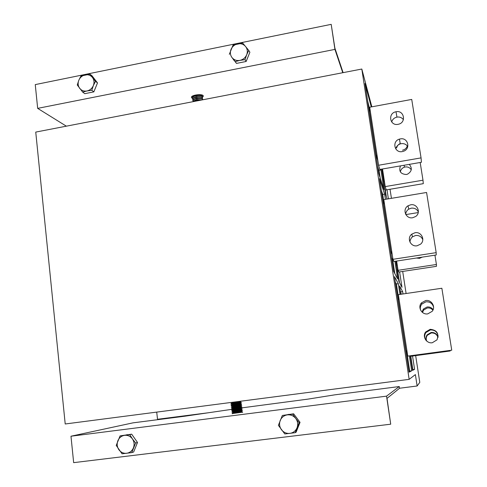 <?xml version="1.0" encoding="UTF-8"?>
<svg xmlns="http://www.w3.org/2000/svg" width="487" height="487" viewBox="0 0 487 487"><rect width="100%" height="100%" fill="white"/><g stroke="black" fill="none" stroke-linecap="round" stroke-linejoin="round"><path stroke-width="0.73" d="M242.526 412.197L232.183 413.591M70.974 436.218L73.659 462.65L390.708 424.195L386.538 396.144L70.974 436.218L132.988 422.856L184.89 416.202L232.518 409.232M241.637 407.899L308.082 399.103L334.825 394.829L399.255 386.544L386.538 396.144M399.255 386.544L399.517 388.297L387.013 398.372L390.708 424.195M202.257 97.351L203.329 96.286L203.146 95.604C201.776 93.681 191.665 95.008 191.403 97.15L191.61 97.85L192.785 98.453M66.348 126.17L37.669 108.37L334.928 49.394L331.197 24.35L334.867 48.055L343.104 72.654M331.197 24.35L35.259 84.604L37.669 108.37M334.928 49.394L342.763 72.715M427.769 313.872L432.182 311.327C435.981 306.877 431.47 299.438 425.675 300.552L421.468 302.865C417.389 307.218 421.821 314.998 427.769 313.872M433.576 307.212C432.486 303.419 429.948 301.617 425.961 301.818L421.845 304.083C420.421 305.854 419.989 307.839 420.543 310.042M432.298 342.745L436.991 339.853C439.225 333.546 436.955 330.034 430.185 329.309L425.668 331.976C422.028 336.438 426.533 343.792 432.298 342.745M438.13 336.304C437.405 331.957 434.818 329.833 430.374 329.936L425.955 332.536C424.305 335.032 424.274 337.57 425.857 340.157M412.69 217.738L415.624 216.526C421.328 212.813 417.304 203.371 410.657 204.802L408.033 205.806C402 209.3 405.835 219.174 412.69 217.738M418.357 211.973C416.909 209.112 414.547 207.839 411.272 208.162L408.703 209.148C406.846 210.421 405.841 212.149 405.701 214.347M417.085 245.783L420.561 244.164C425.62 240.14 421.383 231.41 415.04 232.731L411.844 234.131C406.462 237.985 410.553 247.116 417.085 245.783M422.813 239.714C421.438 236.603 419.015 235.197 415.557 235.495L412.434 236.859L411.497 237.766L410.249 240.012L409.963 242.124M398.037 124.331L398.482 124.24C406.584 122.547 404.125 109.94 396.065 111.754L396.016 111.766C387.634 113.045 389.716 126.139 398.037 124.331M403.388 119.662C401.812 117.58 399.681 116.728 396.984 117.099L396.942 117.111C394.233 117.751 392.479 119.37 391.688 121.957M402.311 151.585L403.577 151.238C410.985 148.785 407.911 137.206 400.326 138.905L399.437 139.124C391.718 141.224 394.482 153.289 402.311 151.585M407.777 146.587C406.225 144.28 404.015 143.312 401.154 143.677L400.29 143.89C397.836 144.773 396.327 146.441 395.748 148.906M433.126 309.665C431.64 307.626 429.637 306.731 427.117 306.98L423.386 309.032L422.034 312.07M432.906 310.164C431.433 308.466 429.583 307.735 427.343 307.979L423.684 309.988L422.454 312.429M438.026 337.302C436.985 333.918 434.678 332.311 431.117 332.475L427.117 334.837C425.815 336.736 425.62 338.763 426.545 340.906M437.99 337.503C436.9 334.301 434.66 332.791 431.263 332.968L427.343 335.281C426.101 337.071 425.888 338.995 426.697 341.04M416.385 258.025L419.49 258.353L422.345 257.112M402.518 150.191L402.907 150.112C405.147 149.479 406.615 148.078 407.315 145.917M400.46 165.897C398.634 171.247 400.594 174.115 406.328 174.504L407.455 174.2C411.862 171.497 412.465 168.222 409.269 164.375M411.247 169.823C409.89 167.607 407.881 166.657 405.214 166.974L404.441 167.157C402.152 167.978 400.795 169.549 400.351 171.874M415.679 355.705L419.788 382.368L417.134 385.99L399.51 388.249M156.711 412.112L157.532 419.283L208.661 412.726M409.153 379.355L361.811 69.032L35.746 132.087L65.209 423.982L409.153 379.355L415.387 374.588L417.134 385.99M361.811 69.032L371.849 106.817M390.032 189.26L391.432 198.331M402.694 271.442L406.097 293.509M399.979 294.404L398.342 283.702L394.482 276.622L409.074 372.19L411.685 370.838L409.409 355.997M385.418 199.329L384.627 194.143L379.519 178.638L393.679 271.393L397.611 278.929L394.914 261.324M371.271 106.927L364.988 83.508L378.74 173.561L383.914 189.492L380.822 169.281M402.999 293.959L402.633 291.579L399.59 285.997L400.862 294.276M410.298 355.875L412.526 370.406L414.577 369.341L412.55 356.125M395.791 261.19L398.877 281.364L401.982 287.312L399.614 271.904M381.68 169.135L385.588 194.654L387.019 199.061M388.389 198.836L387.001 189.772M422.99 180.196L423.294 183.666L386.246 189.9L385.211 186.582L422.99 180.196L420.171 162.494M382.983 177.627L384.541 182.229L385.211 186.582M386.374 197.071L385.308 190.125M384.639 188.426L385.18 190.149L386.879 189.79M381.814 169.111L383.117 177.603M400.235 143.568C398.329 144.42 397.149 145.832 396.692 147.805M382.514 168.989L384.541 182.229M399.474 282.509L397.575 270.127M397.021 269.238L397.447 270.145L398.013 270.06M436.419 264.49L436.462 266.328L398.847 272.02L398.056 270.315L436.419 264.49L434.94 255.176M396.132 263.43L397.368 265.853L398.056 270.315M395.931 261.172L396.272 263.406M396.637 261.062L397.368 265.853M418.254 212.569L405.835 214.59M401.27 294.215L400.332 290.836M400.904 291.835L402.633 291.579M412.428 369.767L412.824 369.572L410.718 355.82M412.824 369.572L414.577 369.341M450.201 350.981L411.229 356.216L450.201 350.981L450.128 350.524M411.162 355.76L411.229 356.216M421.06 157.885L421.438 162.274L379.872 169.446L378.563 165.257L421.06 157.885L411.728 99.427L369.694 107.219L370.424 112.016L368.409 104.748L376.013 154.507L377.821 160.381L378.563 165.257M369.749 109.563L367.661 100.992M380.225 178.139L379.026 170.286M377.668 166.554L378.868 170.31L380.773 169.981L380.67 169.312M380.572 169.324L380.773 169.981M370.424 112.016L377.821 160.381M383.817 199.597L384.572 204.528L382.952 199.938L390.775 251.176L392.175 254.293L392.942 259.309L436.175 252.643L426.575 192.481L383.817 199.597M384.024 202.982L382.721 194.459L381.297 190.289M382.721 194.459L384.627 194.143M394.811 273.56L392.686 259.65M391.591 257.69L392.522 259.674L393.076 259.589M436.175 252.643L436.224 254.975L393.946 261.476L392.942 259.309M384.572 204.528L392.175 254.293M398.348 294.647L399.121 299.724L397.928 297.971L405.988 350.756L406.955 350.944L407.741 356.107L451.741 350.19L441.861 288.249L398.348 294.647M398.719 299.134L396.406 283.994L395.316 282.095M396.406 283.994L398.342 283.702M408.964 371.465L409.719 371.1L406.718 351.492M409.719 371.1L411.685 370.838M405.896 351.401L407.029 351.45M451.741 350.19L407.741 356.107M399.121 299.724L406.955 350.944M241.12 401.16L230.801 402.621M240.347 401.958L232.074 403.047M241.284 402.451L230.96 403.869L231.751 403.139M241.29 402.481L241.254 402.877L231.002 404.216M240.548 403.553L232.269 404.642M241.485 404.046L231.161 405.47L231.952 404.74M241.491 404.076L241.479 404.472L231.203 405.811M240.755 405.147L232.463 406.237M241.692 405.641L231.362 407.065L232.147 406.335M241.692 405.677L241.662 406.073L231.404 407.406M240.962 406.742L232.658 407.832M241.893 407.235L231.562 408.666L232.348 407.936M241.899 407.272L241.862 407.674L231.605 409.007M241.162 408.343L232.859 409.427M242.094 408.837L231.763 410.267L232.549 409.537M242.1 408.873L242.069 409.275L231.806 410.602M241.369 409.938L233.054 411.028M242.301 410.431L231.964 411.868L232.749 411.138M242.307 410.474L242.27 410.876L232.007 412.203M241.576 411.539L233.249 412.623M242.502 412.032L232.171 413.469L232.944 412.739M242.508 412.075L242.599 412.416M192.31 96.304L192.852 96.743M202.008 95.854L202.166 95.044M192.292 96.189L192.645 96.937M201.204 95.501L196.206 95.19L193.339 96.414M192.493 97.759L193.041 98.197M202.385 96.511L202.215 96.03C201.125 95.202 199.073 95.032 196.054 95.507L192.456 97.23L192.462 97.698M202.19 97.309L202.257 96.371C201.168 95.543 199.116 95.373 196.097 95.854C193.99 96.304 192.785 96.901 192.475 97.656L192.834 98.398M201.399 96.962L196.395 96.651L193.522 97.875M192.675 99.208L193.229 99.652M202.568 97.972L202.397 97.485C201.308 96.663 199.256 96.493 196.243 96.974L192.639 98.691L192.645 99.153M202.373 98.764L202.44 97.826C201.35 97.004 199.299 96.834 196.285 97.315C194.173 97.765 192.968 98.362 192.657 99.111L193.016 99.853M201.588 98.423L196.578 98.118L193.698 99.342M192.858 100.663L193.418 101.113M202.75 99.427L202.58 98.94C201.496 98.124 199.439 97.954 196.425 98.435L192.822 100.152L192.828 100.614M202.793 99.78L202.629 99.281C201.539 98.465 199.487 98.301 196.468 98.782C194.362 99.226 193.15 99.823 192.84 100.572L193.205 101.308M201.776 99.89L196.76 99.579L193.875 100.809M201.965 99.945L196.608 99.902L192.98 101.68M201.192 100.091L196.651 100.243L193.272 101.625M94.356 78.821L95.586 80.434M96.499 85.377L94.776 89.59M91.386 92.353L87.672 93.096M90.028 74.182L92.08 75.85L97.503 82.93L93.845 91.86L84.781 93.674L82.687 92.11L86.948 90.978C83.953 91.465 81.53 90.582 79.673 88.317C77.987 85.913 77.701 83.234 78.803 80.276C80.093 77.384 82.224 75.582 85.182 74.876C88.165 74.371 90.594 75.254 92.463 77.506C94.161 79.911 94.46 82.595 93.352 85.572L95.476 81.305L90.028 74.182L80.933 76.033L78.803 80.276L77.269 84.975L82.687 92.11M86.948 90.978C89.918 90.278 92.055 88.47 93.352 85.572L91.8 90.29L86.948 90.978M93.845 91.86L91.8 90.29M97.503 82.93L95.476 81.305M248.68 55.238L247.238 58.793M243.409 62.026L239.452 62.811M234.052 60.406L233.346 59.536M248.729 50.392L249.886 52.261L246.154 61.472L236.487 63.401L232.104 57.697C230.254 55.238 229.888 52.486 231.008 49.431C232.336 46.454 234.57 44.585 237.723 43.83C240.907 43.294 243.524 44.177 245.57 46.484C247.439 48.937 247.81 51.701 246.684 54.769L248.729 50.392L242.745 43.112L233.054 45.084L229.316 54.313M239.939 60.382C236.749 60.905 234.137 60.011 232.104 57.697L235.258 61.606L239.939 60.382C243.104 59.633 245.357 57.764 246.684 54.769L244.973 59.664L239.939 60.382M236.487 63.401L235.258 61.606M246.154 61.472L244.973 59.664M126.443 434.83L127.758 434.666M133.523 436.79L135.77 440.005M136.323 445.41L134.954 448.801M120.088 435.871L131.685 434.173L137.504 442.482L133.657 452.015L131.746 452.612L135.617 443.018L132.421 438.903C134.248 441.709 134.576 444.71 133.414 447.894C132.044 450.986 129.779 452.782 126.614 453.287C123.424 453.555 120.837 452.356 118.846 449.684C117.038 446.877 116.716 443.888 117.878 440.717C119.242 437.643 121.494 435.847 124.648 435.329C127.825 435.049 130.419 436.242 132.421 438.903L129.767 434.654L120.088 435.871L116.229 445.422L122.036 453.799L131.746 452.612M131.685 434.173L129.767 434.654M137.504 442.482L135.617 443.018M287.89 414.522L289.302 414.346M295.974 416.921L297.727 419.258M298.555 426.064L297.66 428.31M282.338 415.466L293.631 413.798L300.041 422.345L296.108 432.2L295.189 432.687L299.14 422.771L295.786 418.516C297.8 421.407 298.214 424.5 297.033 427.793C295.627 430.989 293.235 432.858 289.85 433.393C286.435 433.68 283.635 432.456 281.449 429.704C279.453 426.819 279.045 423.733 280.226 420.458C281.62 417.28 284.006 415.417 287.373 414.869C290.776 414.565 293.582 415.782 295.786 418.516L292.693 414.163L282.338 415.466L278.394 425.34L284.798 433.954L295.189 432.687M293.631 413.798L292.693 414.163M300.041 422.345L299.14 422.771M203.262 95.762L203.329 96.286M404.441 167.157L404.107 165.263M427.343 335.281L427.117 334.837M423.684 309.988L423.386 309.032M400.29 143.89L399.437 139.124M396.942 117.111L396.016 111.766M412.434 236.859L411.844 234.131M408.703 209.148L408.033 205.806M425.955 332.536L425.668 331.976M421.845 304.083L421.468 302.865M232.177 403.108L231.331 402.609M232.384 404.709L231.538 404.21M232.591 406.31L231.745 405.811M232.798 407.911L231.952 407.412M232.999 409.518L232.159 409.019M233.206 411.119L232.366 410.62M233.413 412.72L232.573 412.227M232.171 413.469L232.214 413.822M241.515 411.594L242.282 410.87M241.272 411.649L241.942 412.051M231.964 411.868L232.013 412.246M241.315 409.993L242.082 409.269M241.059 410.048L241.747 410.456M231.763 410.267L231.812 410.644M241.114 408.392L241.881 407.668M240.852 408.447L241.546 408.861M231.562 408.666L231.611 409.043M240.913 406.791L241.68 406.067M240.645 406.846L241.351 407.266M231.362 407.065L231.41 407.442M240.706 405.19L241.479 404.472M240.438 405.251L241.15 405.671M231.161 405.47L231.209 405.841M240.505 403.595L241.278 402.871M240.231 403.65L240.955 404.076M230.96 403.869L231.008 404.247M240.304 401.994L241.071 401.276M240.024 402.049L240.755 402.487M192.962 96.657L192.274 96.286M193.15 98.112L192.456 97.735M193.339 99.567L192.639 99.19M193.528 101.028L192.822 100.645M192.797 100.225L192.84 100.572M192.615 98.77L192.657 99.111M192.432 97.315L192.475 97.656"/></g></svg>

